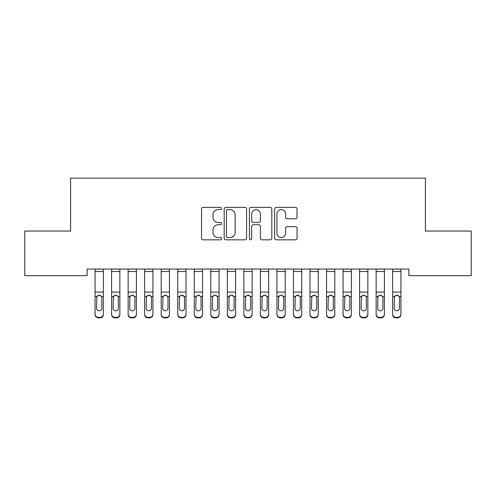<?xml version="1.0" encoding="UTF-8"?>
<svg xmlns="http://www.w3.org/2000/svg" width="496" height="496" viewBox="0 0 496 496"><rect width="100%" height="100%" fill="white"/><g stroke="black" fill="none" stroke-linecap="round" stroke-linejoin="round"><path stroke-width="0.74" d="M221.545 208.506A1.135 1.135 0 0 0 220.41 207.365L203.168 207.365A1.624 1.624 0 0 0 201.543 208.99L201.543 238.204A1.624 1.624 0 0 0 203.168 239.828L220.41 239.828A1.135 1.135 0 0 0 221.545 238.688A1.135 1.135 0 0 0 220.41 237.553L218.178 237.553A5.196 5.196 0 0 1 212.989 232.357L212.989 229.927A5.196 5.196 0 0 1 218.178 224.731L220.41 224.731A1.135 1.135 0 0 0 221.545 223.597A1.135 1.135 0 0 0 220.41 222.462L218.178 222.462A5.196 5.196 0 0 1 212.989 217.267L212.989 214.836A5.196 5.196 0 0 1 218.178 209.641L220.41 209.641A1.135 1.135 0 0 0 221.545 208.506M295.43 218.81A1.624 1.624 0 0 0 297.048 217.186L297.048 208.99A1.624 1.624 0 0 0 295.43 207.365L276.278 207.365A1.624 1.624 0 0 0 274.654 208.99L274.654 238.204A1.624 1.624 0 0 0 276.278 239.828L295.43 239.828A1.624 1.624 0 0 0 297.048 238.204L297.048 228.303A1.624 1.624 0 0 0 295.43 226.678L287.234 226.678A1.624 1.624 0 0 0 285.609 228.303L285.609 233.213A4.34 4.34 0 0 1 281.269 237.553A4.34 4.34 0 0 1 276.929 233.213L276.929 213.981A4.34 4.34 0 0 1 281.269 209.641A4.34 4.34 0 0 1 285.609 213.981L285.609 217.186A1.624 1.624 0 0 0 287.234 218.81L295.43 218.81M408.871 269.061L87.129 269.061L87.129 275.677L24.8 275.677L24.8 231.037L70.599 231.037L70.599 178.132L425.401 178.132L425.401 231.037L471.2 231.037L471.2 275.677L408.871 275.677L408.871 269.061M246.58 208.99A1.624 1.624 0 0 0 244.956 207.365L225.81 207.365A1.624 1.624 0 0 0 224.186 208.99L224.186 238.204A1.624 1.624 0 0 0 225.81 239.828L244.956 239.828A1.624 1.624 0 0 0 246.58 238.204L246.58 208.99M251.044 207.365L270.19 207.365A1.624 1.624 0 0 1 271.814 208.99L271.814 238.204A1.624 1.624 0 0 1 270.19 239.828L262 239.828A1.624 1.624 0 0 1 260.375 238.204L260.375 226.356A1.624 1.624 0 0 0 258.751 224.731L253.313 224.731A1.624 1.624 0 0 0 251.689 226.356L251.689 238.688A1.135 1.135 0 0 1 250.554 239.828A1.135 1.135 0 0 1 249.42 238.688L249.42 208.99A1.624 1.624 0 0 1 251.044 207.365M227.59 209.641A1.135 1.135 0 0 0 226.455 210.775L226.455 236.418A1.135 1.135 0 0 0 227.59 237.553L229.946 237.553A5.196 5.196 0 0 0 235.141 232.357L235.141 214.836A5.196 5.196 0 0 0 229.946 209.641L227.59 209.641M260.375 214.061A4.34 4.34 0 0 0 256.035 209.721A4.34 4.34 0 0 0 251.689 214.061L251.689 220.838A1.624 1.624 0 0 0 253.313 222.462L258.751 222.462A1.624 1.624 0 0 0 260.375 220.838L260.375 214.061M95.065 269.061L95.065 314.111A3.305 3.286 -0 0 0 98.375 317.39L98.375 317.868A3.305 3.286 180 0 1 95.065 314.588L95.065 314.111L95.065 314.588A3.305 3.286 180 0 0 98.375 317.868L100.025 317.868L100.025 317.39A3.305 3.286 -0 0 0 103.335 314.111L103.335 314.588A3.305 3.286 180 0 1 100.025 317.868M103.335 296.98L103.335 314.588M101.847 308.196L101.847 297.724L101.847 308.196A2.647 2.629 180 0 1 99.2 310.825A2.647 2.629 180 0 0 101.847 308.196M96.553 308.673L96.553 308.196A2.647 2.629 180 0 0 99.2 310.825M97.817 295.449L96.553 297.476M100.583 295.449L99.2 295.064L101.55 296.503L101.847 297.724M103.335 269.061L103.335 314.111M98.375 317.39L100.025 317.39M95.065 296.503L96.85 296.503L96.553 308.196M96.85 296.503L99.2 295.064M111.6 296.98L111.6 314.588A3.305 3.286 180 0 0 114.905 317.868L116.56 317.868L116.56 317.39A3.305 3.286 -0 0 0 119.865 314.111L119.865 314.588A3.305 3.286 180 0 1 116.56 317.868M118.377 308.196L118.377 297.724L118.377 308.196A2.647 2.629 180 0 1 115.735 310.825A2.647 2.629 180 0 0 118.377 308.196M113.088 308.673L113.088 308.196A2.647 2.629 180 0 0 115.735 310.825M114.353 295.449L113.088 297.476M117.112 295.449L115.735 295.064L118.085 296.503L118.377 297.724M128.135 296.98L128.135 314.588A3.305 3.286 180 0 0 131.44 317.868L133.095 317.868L133.095 317.39A3.305 3.286 -0 0 0 136.4 314.111L136.4 314.588A3.305 3.286 180 0 1 133.095 317.868M134.912 308.196L134.912 297.724L134.912 308.196A2.647 2.629 180 0 1 132.265 310.825A2.647 2.629 180 0 0 134.912 308.196M129.623 308.673L129.623 308.196A2.647 2.629 180 0 0 132.265 310.825M130.888 295.449L129.623 297.476M133.647 295.449L132.265 295.064L134.621 296.503L134.912 297.724M119.865 269.061L119.865 314.588M114.905 317.39L114.905 317.868A3.305 3.286 180 0 1 111.6 314.588L111.6 314.111A3.305 3.286 -0 0 0 114.905 317.39L116.56 317.39M111.6 269.061L111.6 314.111M111.6 296.503L113.379 296.503L113.088 308.196M113.379 296.503L115.735 295.064M136.4 269.061L136.4 314.588M131.44 317.39L131.44 317.868A3.305 3.286 180 0 1 128.135 314.588L128.135 314.111A3.305 3.286 -0 0 0 131.44 317.39L133.095 317.39M128.135 269.061L128.135 314.111M128.135 296.503L129.915 296.503L129.623 308.196M129.915 296.503L132.265 295.064M144.665 296.98L144.665 314.588A3.305 3.286 180 0 0 147.975 317.868L149.625 317.868L149.625 317.39A3.305 3.286 -0 0 0 152.935 314.111L152.935 314.588A3.305 3.286 180 0 1 149.625 317.868M151.447 308.196L151.447 297.724L151.447 308.196A2.647 2.629 180 0 1 148.8 310.825A2.647 2.629 180 0 0 151.447 308.196M146.153 308.673L146.153 308.196A2.647 2.629 180 0 0 148.8 310.825M147.417 295.449L146.153 297.476M150.183 295.449L148.8 295.064L151.15 296.503L151.447 297.724M161.2 296.98L161.2 314.588A3.305 3.286 180 0 0 164.505 317.868L166.16 317.868L166.16 317.39A3.305 3.286 -0 0 0 169.465 314.111L169.465 314.588A3.305 3.286 180 0 1 166.16 317.868M167.977 308.196L167.977 297.724L167.977 308.196A2.647 2.629 180 0 1 165.335 310.825A2.647 2.629 180 0 0 167.977 308.196M162.688 308.673L162.688 308.196A2.647 2.629 180 0 0 165.335 310.825M163.953 295.449L162.688 297.476M166.712 295.449L165.335 295.064L167.685 296.503L167.977 297.724M152.935 269.061L152.935 314.588M147.975 317.39L147.975 317.868A3.305 3.286 180 0 1 144.665 314.588L144.665 314.111A3.305 3.286 -0 0 0 147.975 317.39L149.625 317.39M144.665 269.061L144.665 314.111M144.665 296.503L146.45 296.503L146.153 308.196M146.45 296.503L148.8 295.064M169.465 269.061L169.465 314.588M164.505 317.39L164.505 317.868A3.305 3.286 180 0 1 161.2 314.588L161.2 314.111A3.305 3.286 -0 0 0 164.505 317.39L166.16 317.39M161.2 269.061L161.2 314.111M161.2 296.503L162.979 296.503L162.688 308.196M162.979 296.503L165.335 295.064M177.735 296.98L177.735 314.588A3.305 3.286 180 0 0 181.04 317.868L182.695 317.868L182.695 317.39A3.305 3.286 -0 0 0 186 314.111L186 314.588A3.305 3.286 180 0 1 182.695 317.868M184.512 308.196L184.512 297.724L184.512 308.196A2.647 2.629 180 0 1 181.865 310.825A2.647 2.629 180 0 0 184.512 308.196M179.223 308.673L179.223 308.196A2.647 2.629 180 0 0 181.865 310.825M180.488 295.449L179.223 297.476M183.247 295.449L181.865 295.064L184.221 296.503L184.512 297.724M186 269.061L186 314.588M181.04 317.39L181.04 317.868A3.305 3.286 180 0 1 177.735 314.588L177.735 314.111A3.305 3.286 -0 0 0 181.04 317.39L182.695 317.39M177.735 269.061L177.735 314.111M177.735 296.503L179.515 296.503L179.223 308.196M179.515 296.503L181.865 295.064M194.265 296.98L194.265 314.588A3.305 3.286 180 0 0 197.575 317.868L199.225 317.868L199.225 317.39A3.305 3.286 -0 0 0 202.535 314.111L202.535 314.588A3.305 3.286 180 0 1 199.225 317.868M201.047 308.196L201.047 297.724L201.047 308.196A2.647 2.629 180 0 1 198.4 310.825A2.647 2.629 180 0 0 201.047 308.196M195.753 308.673L195.753 308.196A2.647 2.629 180 0 0 198.4 310.825M197.017 295.449L195.753 297.476M199.783 295.449L198.4 295.064L200.75 296.503L201.047 297.724M202.535 269.061L202.535 314.588M197.575 317.39L197.575 317.868A3.305 3.286 180 0 1 194.265 314.588L194.265 314.111A3.305 3.286 -0 0 0 197.575 317.39L199.225 317.39M194.265 269.061L194.265 314.111M194.265 296.503L196.05 296.503L195.753 308.196M196.05 296.503L198.4 295.064M210.8 296.98L210.8 314.588A3.305 3.286 180 0 0 214.105 317.868L215.76 317.868L215.76 317.39A3.305 3.286 -0 0 0 219.065 314.111L219.065 314.588A3.305 3.286 180 0 1 215.76 317.868M217.577 308.196L217.577 297.724L217.577 308.196A2.647 2.629 180 0 1 214.935 310.825A2.647 2.629 180 0 0 217.577 308.196M212.288 308.673L212.288 308.196A2.647 2.629 180 0 0 214.935 310.825M213.553 295.449L212.288 297.476M216.312 295.449L214.935 295.064L217.285 296.503L217.577 297.724M219.065 269.061L219.065 314.588M214.105 317.39L214.105 317.868A3.305 3.286 180 0 1 210.8 314.588L210.8 314.111A3.305 3.286 -0 0 0 214.105 317.39L215.76 317.39M210.8 269.061L210.8 314.111M210.8 296.503L212.579 296.503L212.288 308.196M212.579 296.503L214.935 295.064M227.335 296.98L227.335 314.588A3.305 3.286 180 0 0 230.64 317.868L232.295 317.868L232.295 317.39A3.305 3.286 -0 0 0 235.6 314.111L235.6 314.588A3.305 3.286 180 0 1 232.295 317.868M234.112 308.196L234.112 297.724L234.112 308.196A2.647 2.629 180 0 1 231.465 310.825A2.647 2.629 180 0 0 234.112 308.196M228.823 308.673L228.823 308.196A2.647 2.629 180 0 0 231.465 310.825M230.088 295.449L228.823 297.476M232.847 295.449L231.465 295.064L233.821 296.503L234.112 297.724M235.6 269.061L235.6 314.588M230.64 317.39L230.64 317.868A3.305 3.286 180 0 1 227.335 314.588L227.335 314.111A3.305 3.286 -0 0 0 230.64 317.39L232.295 317.39M227.335 269.061L227.335 314.111M227.335 296.503L229.115 296.503L228.823 308.196M229.115 296.503L231.465 295.064M243.865 296.98L243.865 314.588A3.305 3.286 180 0 0 247.175 317.868L248.825 317.868L248.825 317.39A3.305 3.286 -0 0 0 252.135 314.111L252.135 314.588A3.305 3.286 180 0 1 248.825 317.868M250.647 308.196L250.647 297.724L250.647 308.196A2.647 2.629 180 0 1 248 310.825A2.647 2.629 180 0 0 250.647 308.196M245.353 308.673L245.353 308.196A2.647 2.629 180 0 0 248 310.825M246.617 295.449L245.353 297.476M249.383 295.449L248 295.064L250.35 296.503L250.647 297.724M252.135 269.061L252.135 314.588M247.175 317.39L247.175 317.868A3.305 3.286 180 0 1 243.865 314.588L243.865 314.111A3.305 3.286 -0 0 0 247.175 317.39L248.825 317.39M243.865 269.061L243.865 314.111M243.865 296.503L245.65 296.503L245.353 308.196M245.65 296.503L248 295.064M260.4 296.98L260.4 314.588A3.305 3.286 180 0 0 263.705 317.868L265.36 317.868L265.36 317.39A3.305 3.286 -0 0 0 268.665 314.111L268.665 314.588A3.305 3.286 180 0 1 265.36 317.868M267.177 308.196L267.177 297.724L267.177 308.196A2.647 2.629 180 0 1 264.535 310.825A2.647 2.629 180 0 0 267.177 308.196M261.888 308.673L261.888 308.196A2.647 2.629 180 0 0 264.535 310.825M263.153 295.449L261.888 297.476M265.912 295.449L264.535 295.064L266.885 296.503L267.177 297.724M268.665 269.061L268.665 314.588M263.705 317.39L263.705 317.868A3.305 3.286 180 0 1 260.4 314.588L260.4 314.111A3.305 3.286 -0 0 0 263.705 317.39L265.36 317.39M260.4 269.061L260.4 314.111M260.4 296.503L262.179 296.503L261.888 308.196M262.179 296.503L264.535 295.064M276.935 296.98L276.935 314.588A3.305 3.286 180 0 0 280.24 317.868L281.895 317.868L281.895 317.39A3.305 3.286 -0 0 0 285.2 314.111L285.2 314.588A3.305 3.286 180 0 1 281.895 317.868M283.712 308.196L283.712 297.724L283.712 308.196A2.647 2.629 180 0 1 281.065 310.825A2.647 2.629 180 0 0 283.712 308.196M278.423 308.673L278.423 308.196A2.647 2.629 180 0 0 281.065 310.825M279.688 295.449L278.423 297.476M282.447 295.449L281.065 295.064L283.421 296.503L283.712 297.724M285.2 269.061L285.2 314.588M280.24 317.39L280.24 317.868A3.305 3.286 180 0 1 276.935 314.588L276.935 314.111A3.305 3.286 -0 0 0 280.24 317.39L281.895 317.39M276.935 269.061L276.935 314.111M276.935 296.503L278.715 296.503L278.423 308.196M278.715 296.503L281.065 295.064M293.465 296.98L293.465 314.588A3.305 3.286 180 0 0 296.775 317.868L298.425 317.868L298.425 317.39A3.305 3.286 -0 0 0 301.735 314.111L301.735 314.588A3.305 3.286 180 0 1 298.425 317.868M300.247 308.196L300.247 297.724L300.247 308.196A2.647 2.629 180 0 1 297.6 310.825A2.647 2.629 180 0 0 300.247 308.196M294.953 308.673L294.953 308.196A2.647 2.629 180 0 0 297.6 310.825M296.217 295.449L294.953 297.476M298.983 295.449L297.6 295.064L299.95 296.503L300.247 297.724M301.735 269.061L301.735 314.588M296.775 317.39L296.775 317.868A3.305 3.286 180 0 1 293.465 314.588L293.465 314.111A3.305 3.286 -0 0 0 296.775 317.39L298.425 317.39M293.465 269.061L293.465 314.111M293.465 296.503L295.25 296.503L294.953 308.196M295.25 296.503L297.6 295.064M310 296.98L310 314.588A3.305 3.286 180 0 0 313.305 317.868L314.96 317.868L314.96 317.39A3.305 3.286 -0 0 0 318.265 314.111L318.265 314.588A3.305 3.286 180 0 1 314.96 317.868M316.777 308.196L316.777 297.724L316.777 308.196A2.647 2.629 180 0 1 314.135 310.825A2.647 2.629 180 0 0 316.777 308.196M311.488 308.673L311.488 308.196A2.647 2.629 180 0 0 314.135 310.825M312.753 295.449L311.488 297.476M315.512 295.449L314.135 295.064L316.485 296.503L316.777 297.724M318.265 269.061L318.265 314.588M313.305 317.39L313.305 317.868A3.305 3.286 180 0 1 310 314.588L310 314.111A3.305 3.286 -0 0 0 313.305 317.39L314.96 317.39M310 269.061L310 314.111M310 296.503L311.779 296.503L311.488 308.196M311.779 296.503L314.135 295.064M326.535 296.98L326.535 314.588A3.305 3.286 180 0 0 329.84 317.868L331.495 317.868L331.495 317.39A3.305 3.286 -0 0 0 334.8 314.111L334.8 314.588A3.305 3.286 180 0 1 331.495 317.868M333.312 308.196L333.312 297.724L333.312 308.196A2.647 2.629 180 0 1 330.665 310.825A2.647 2.629 180 0 0 333.312 308.196M328.023 308.673L328.023 308.196A2.647 2.629 180 0 0 330.665 310.825M329.288 295.449L328.023 297.476M332.047 295.449L330.665 295.064L333.021 296.503L333.312 297.724M334.8 269.061L334.8 314.588M329.84 317.39L329.84 317.868A3.305 3.286 180 0 1 326.535 314.588L326.535 314.111A3.305 3.286 -0 0 0 329.84 317.39L331.495 317.39M326.535 269.061L326.535 314.111M326.535 296.503L328.315 296.503L328.023 308.196M328.315 296.503L330.665 295.064M343.065 296.98L343.065 314.588A3.305 3.286 180 0 0 346.375 317.868L348.025 317.868L348.025 317.39A3.305 3.286 -0 0 0 351.335 314.111L351.335 314.588A3.305 3.286 180 0 1 348.025 317.868M349.847 308.196L349.847 297.724L349.847 308.196A2.647 2.629 180 0 1 347.2 310.825A2.647 2.629 180 0 0 349.847 308.196M344.553 308.673L344.553 308.196A2.647 2.629 180 0 0 347.2 310.825M345.817 295.449L344.553 297.476M348.583 295.449L347.2 295.064L349.55 296.503L349.847 297.724M351.335 269.061L351.335 314.588M346.375 317.39L346.375 317.868A3.305 3.286 180 0 1 343.065 314.588L343.065 314.111A3.305 3.286 -0 0 0 346.375 317.39L348.025 317.39M343.065 269.061L343.065 314.111M343.065 296.503L344.85 296.503L344.553 308.196M344.85 296.503L347.2 295.064M359.6 296.98L359.6 314.588A3.305 3.286 180 0 0 362.905 317.868L364.56 317.868L364.56 317.39A3.305 3.286 -0 0 0 367.865 314.111L367.865 314.588A3.305 3.286 180 0 1 364.56 317.868M366.377 308.196L366.377 297.724L366.377 308.196A2.647 2.629 180 0 1 363.735 310.825A2.647 2.629 180 0 0 366.377 308.196M361.088 308.673L361.088 308.196A2.647 2.629 180 0 0 363.735 310.825M362.353 295.449L361.088 297.476M365.112 295.449L363.735 295.064L366.085 296.503L366.377 297.724M367.865 269.061L367.865 314.588M362.905 317.39L362.905 317.868A3.305 3.286 180 0 1 359.6 314.588L359.6 314.111A3.305 3.286 -0 0 0 362.905 317.39L364.56 317.39M359.6 269.061L359.6 314.111M359.6 296.503L361.379 296.503L361.088 308.196M361.379 296.503L363.735 295.064M376.135 296.98L376.135 314.588A3.305 3.286 180 0 0 379.44 317.868L381.095 317.868L381.095 317.39A3.305 3.286 -0 0 0 384.4 314.111L384.4 314.588A3.305 3.286 180 0 1 381.095 317.868M382.912 308.196L382.912 297.724L382.912 308.196A2.647 2.629 180 0 1 380.265 310.825A2.647 2.629 180 0 0 382.912 308.196M377.623 308.673L377.623 308.196A2.647 2.629 180 0 0 380.265 310.825M378.888 295.449L377.623 297.476M381.647 295.449L380.265 295.064L382.621 296.503L382.912 297.724M384.4 269.061L384.4 314.588M379.44 317.39L379.44 317.868A3.305 3.286 180 0 1 376.135 314.588L376.135 314.111A3.305 3.286 -0 0 0 379.44 317.39L381.095 317.39M376.135 269.061L376.135 314.111M376.135 296.503L377.915 296.503L377.623 308.196M377.915 296.503L380.265 295.064M392.665 296.98L392.665 314.588A3.305 3.286 180 0 0 395.975 317.868L397.625 317.868L397.625 317.39A3.305 3.286 -0 0 0 400.935 314.111L400.935 314.588A3.305 3.286 180 0 1 397.625 317.868M399.447 308.196L399.447 297.724L399.447 308.196A2.647 2.629 180 0 1 396.8 310.825A2.647 2.629 180 0 0 399.447 308.196M394.153 308.673L394.153 308.196A2.647 2.629 180 0 0 396.8 310.825M395.417 295.449L394.153 297.476M398.183 295.449L396.8 295.064L399.15 296.503L399.447 297.724M400.935 269.061L400.935 314.588M395.975 317.39L395.975 317.868A3.305 3.286 180 0 1 392.665 314.588L392.665 314.111A3.305 3.286 -0 0 0 395.975 317.39L397.625 317.39M392.665 269.061L392.665 314.111M392.665 296.503L394.45 296.503L394.153 308.196M394.45 296.503L396.8 295.064M95.065 269.099L103.335 269.099M101.55 296.503L103.335 296.503M95.065 292.094L103.335 292.094M95.065 271.51L103.335 271.51M111.6 269.099L119.865 269.099M118.085 296.503L119.865 296.503M111.6 292.094L119.865 292.094M111.6 271.51L119.865 271.51M128.135 269.099L136.4 269.099M134.621 296.503L136.4 296.503M128.135 292.094L136.4 292.094M128.135 271.51L136.4 271.51M144.665 269.099L152.935 269.099M151.15 296.503L152.935 296.503M144.665 292.094L152.935 292.094M144.665 271.51L152.935 271.51M161.2 269.099L169.465 269.099M167.685 296.503L169.465 296.503M161.2 292.094L169.465 292.094M161.2 271.51L169.465 271.51M177.735 269.099L186 269.099M184.221 296.503L186 296.503M177.735 292.094L186 292.094M177.735 271.51L186 271.51M194.265 269.099L202.535 269.099M200.75 296.503L202.535 296.503M194.265 292.094L202.535 292.094M194.265 271.51L202.535 271.51M210.8 269.099L219.065 269.099M217.285 296.503L219.065 296.503M210.8 292.094L219.065 292.094M210.8 271.51L219.065 271.51M227.335 269.099L235.6 269.099M233.821 296.503L235.6 296.503M227.335 292.094L235.6 292.094M227.335 271.51L235.6 271.51M243.865 269.099L252.135 269.099M250.35 296.503L252.135 296.503M243.865 292.094L252.135 292.094M243.865 271.51L252.135 271.51M260.4 269.099L268.665 269.099M266.885 296.503L268.665 296.503M260.4 292.094L268.665 292.094M260.4 271.51L268.665 271.51M276.935 269.099L285.2 269.099M283.421 296.503L285.2 296.503M276.935 292.094L285.2 292.094M276.935 271.51L285.2 271.51M293.465 269.099L301.735 269.099M299.95 296.503L301.735 296.503M293.465 292.094L301.735 292.094M293.465 271.51L301.735 271.51M310 269.099L318.265 269.099M316.485 296.503L318.265 296.503M310 292.094L318.265 292.094M310 271.51L318.265 271.51M326.535 269.099L334.8 269.099M333.021 296.503L334.8 296.503M326.535 292.094L334.8 292.094M326.535 271.51L334.8 271.51M343.065 269.099L351.335 269.099M349.55 296.503L351.335 296.503M343.065 292.094L351.335 292.094M343.065 271.51L351.335 271.51M359.6 269.099L367.865 269.099M366.085 296.503L367.865 296.503M359.6 292.094L367.865 292.094M359.6 271.51L367.865 271.51M376.135 269.099L384.4 269.099M382.621 296.503L384.4 296.503M376.135 292.094L384.4 292.094M376.135 271.51L384.4 271.51M392.665 269.099L400.935 269.099M399.15 296.503L400.935 296.503M392.665 292.094L400.935 292.094M392.665 271.51L400.935 271.51"/></g></svg>
